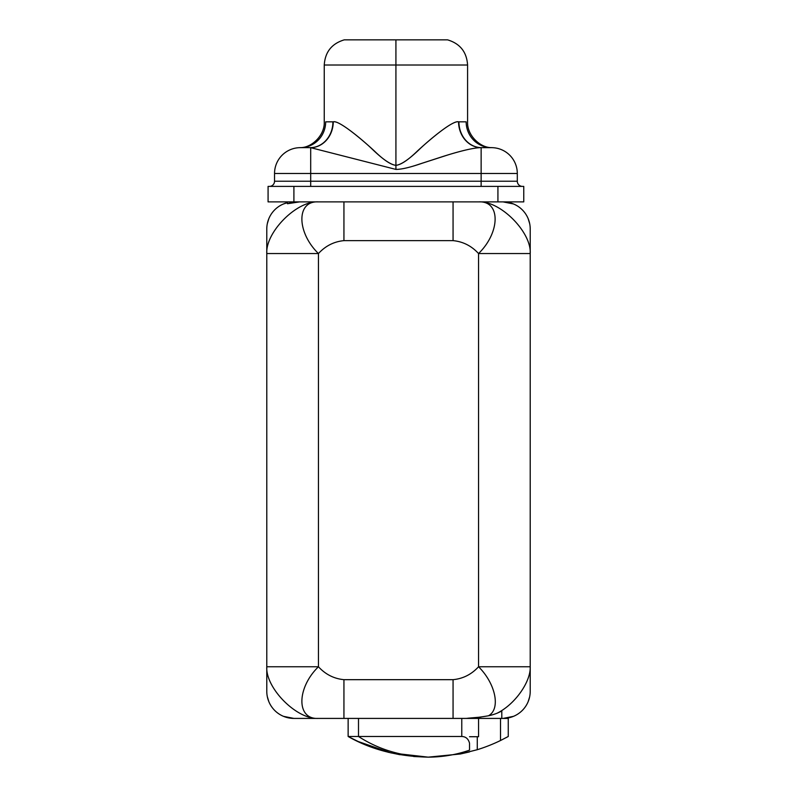 <?xml version="1.0" encoding="UTF-8"?>
<svg xmlns="http://www.w3.org/2000/svg" width="797" height="797" viewBox="0 0 797 797"><rect width="100%" height="100%" fill="white"/><g stroke="black" fill="none" stroke-linecap="round" stroke-linejoin="round"><path stroke-width="1.2" d="M529.626 696.917L528.172 701.609A27.118 27.118 0 0 0 530.214 691.298L530.214 229.008A27.118 27.118 0 0 0 503.096 201.89A27.118 27.118 0 0 1 530.214 229.008L530.214 666.76C530.822 681.664 515.211 704.229 497.159 713.185L501.801 711.073L501.801 718.416L501.801 711.073L497.159 713.185C515.211 704.229 530.822 681.664 530.214 666.76L478.559 666.76L478.559 253.546C471.505 245.894 463.007 241.591 453.065 240.634L343.935 240.634L343.935 201.89L523.759 201.89L497.926 201.89L497.926 186.398L523.759 186.398L523.759 201.89L523.759 186.398L293.904 186.398L497.926 186.398L497.926 201.89L453.065 201.89L453.065 240.634L343.935 240.634C333.993 241.591 325.495 245.894 318.441 253.546L318.441 666.76C325.495 674.411 333.993 678.715 343.935 679.672L453.065 679.672C463.007 678.715 471.505 674.411 478.559 666.76C471.505 674.411 463.007 678.715 453.065 679.672L453.065 718.416L453.065 679.672L343.935 679.672C333.993 678.715 325.495 674.411 318.441 666.76L266.786 666.76L266.786 253.546C265.391 232.415 296.554 200.575 318.441 201.89C296.076 200.555 296.663 232.405 318.441 253.546L266.786 253.546C265.391 232.415 296.554 200.575 318.441 201.89C296.076 200.555 296.663 232.405 318.441 253.546C325.495 245.894 333.993 241.591 343.935 240.634L343.935 201.89L453.065 201.89L453.065 240.634C463.007 241.591 471.505 245.894 478.559 253.546L530.214 253.546L478.559 253.546C500.337 232.405 500.924 200.555 478.559 201.89C500.446 200.575 531.609 232.415 530.214 253.546C531.609 232.415 500.446 200.575 478.559 201.89C500.924 200.555 500.337 232.405 478.559 253.546L478.559 666.76L530.214 666.76L530.214 691.298A27.118 27.118 0 0 1 503.096 718.416A27.118 27.118 0 0 0 528.172 701.609A27.118 27.118 0 0 1 513.477 716.344L503.096 718.416L513.477 716.344M268.081 201.89L330.197 201.89L268.081 201.89L268.081 186.398L293.904 186.398L293.904 201.89L293.904 186.398L268.081 186.398L268.081 201.89M287.448 202.667A27.118 27.118 0 0 0 283.523 203.952L287.448 202.677L287.448 203.733L287.448 202.667A27.118 27.118 0 0 0 266.786 229.008L266.786 253.546L318.441 253.546L318.441 666.76C296.663 687.901 296.076 719.751 318.441 718.416L293.904 718.416L318.441 718.416C296.554 719.731 265.391 687.881 266.786 666.76L266.786 691.298A27.118 27.118 0 0 0 293.904 718.416A27.118 27.118 0 0 1 283.523 716.344L293.904 718.416L283.523 716.344A27.118 27.118 0 0 1 268.828 701.609L268.808 701.549M287.637 203.673L290.945 202.767L287.637 203.673M268.808 218.747A27.118 27.118 0 0 1 268.828 218.687A27.118 27.118 0 0 0 267.304 223.738A27.118 27.118 0 0 1 267.374 223.389L267.304 223.738A27.118 27.118 0 0 0 266.786 229.008L266.786 691.298A27.118 27.118 0 0 0 268.828 701.609L267.304 696.568M492.446 147.674L491.56 147.624C480.192 147.883 466.922 135.221 467.58 121.871L467.58 65.015L395.92 65.015L395.92 165.338L395.92 65.015L324.249 65.015L395.92 65.015L395.92 39.85L344.264 39.85L447.565 39.85C460.068 43.606 466.743 51.994 467.58 65.015L395.92 65.015L395.92 39.85L447.565 39.85M395.92 165.338C390.51 164.7 382.321 159.021 371.352 148.312C362.147 139.624 338.566 119.869 333.266 121.841L325.674 121.831C323.781 121.871 323.781 121.871 325.674 121.831C323.781 121.871 323.781 121.871 325.674 121.831A25.823 25.315 -90 0 1 300.359 147.654L310.212 147.654A25.823 22.705 90 0 0 332.917 121.831L333.266 121.841A25.823 22.575 -88.3 0 1 310.691 147.664L310.691 173.487L274.537 173.487A25.823 25.823 -90 0 1 300.359 147.654L300.359 147.654A25.823 25.823 90 0 0 274.537 173.487L310.691 173.487L310.691 147.664L395.92 169.412C401.349 169.382 409.1 167.649 419.182 164.192L441.299 157.019C450.763 153.941 471.844 147.545 481.139 147.664L481.139 173.487L310.691 173.487L310.691 181.228L274.537 181.228L274.537 173.487L274.537 181.228A5.161 5.161 90 0 1 269.366 186.398A5.161 5.161 -90 0 0 274.537 181.228L481.139 181.228L481.139 173.487L310.691 173.487L310.691 186.398L310.691 181.228L481.139 181.228L481.139 173.487L517.303 173.487L517.303 181.228L481.139 181.228L481.139 186.398L481.139 181.228L517.303 181.228A5.161 5.161 0 0 0 522.463 186.398A5.161 5.161 0 0 1 517.303 181.228L517.303 173.487L481.139 173.487L481.139 147.664C473.667 147.445 455.794 152.416 446.27 155.465L422.131 163.246C410.306 167.36 401.568 169.412 395.92 169.412L310.691 147.664A25.823 22.575 91.7 0 0 333.266 121.841C339.622 119.978 366.002 143.171 374.441 151.051C383.716 160.048 390.879 164.81 395.92 165.338L395.92 169.412L395.92 165.338C401.289 164.73 409.429 159.091 420.348 148.431C429.424 139.874 453.144 119.909 458.564 121.841A25.823 22.575 -91.7 0 0 481.139 147.664L491.47 147.654A25.823 25.823 0 0 1 517.303 173.487A25.823 25.823 0 0 0 491.47 147.654A25.823 25.315 90 0 1 466.165 121.831L458.564 121.841C452.048 120.048 425.598 143.4 417.279 151.151C408.034 160.107 400.921 164.84 395.92 165.338M466.165 121.831C468.058 121.871 468.058 121.871 466.165 121.831L458.913 121.831A25.823 22.705 -90 0 0 481.617 147.654L481.139 147.664A25.823 22.575 88.3 0 1 458.564 121.841L458.913 121.831A25.823 22.705 -90 0 0 481.617 147.654L491.47 147.654A25.823 25.315 90 0 1 466.165 121.831C468.058 121.871 468.058 121.871 466.165 121.831M300.359 147.654L310.212 147.654A25.823 22.705 90 0 0 332.917 121.831L325.674 121.831A25.823 25.315 -90 0 1 300.359 147.654M491.47 147.654L481.617 147.654M348.379 736.488L348.14 736.488C370.994 749.578 397.673 756.463 428.198 757.15C401.977 756.532 378.744 749.638 358.501 736.488L348.14 736.488L357.454 741.26L390.889 752.886L428.198 757.15C401.977 756.532 378.744 749.638 358.501 736.488L358.501 718.416L348.14 718.416L348.14 736.488L461.772 736.488L461.772 718.416L478.569 718.416L478.569 736.717L469.523 736.717L478.569 736.717L478.569 718.416L508.257 718.416L343.935 718.416L343.935 679.672L343.935 718.416L318.441 718.416C296.554 719.731 265.391 687.881 266.786 666.76L318.441 666.76C296.663 687.901 296.076 719.751 318.441 718.416L348.14 718.416L348.14 736.488L360.513 742.674M357.454 741.26L353.828 739.496M355.143 736.488L357.076 736.488M480.999 717.061L467.66 718.236L480.999 717.061M460.487 718.416L460.487 718.396C467.46 718.675 476.795 717.798 488.481 715.776C501.014 708.862 495.465 683.418 478.559 666.76C495.465 683.418 501.014 708.862 488.481 715.776C476.795 717.798 467.46 718.675 460.487 718.396M497.149 713.185A50.012 50.012 0 0 1 488.501 715.776A50.012 50.012 0 0 0 497.149 713.185M283.523 203.952A27.118 27.118 0 0 0 268.828 218.687L267.304 223.738M299.533 201.89L287.448 203.733M343.935 201.89L330.197 201.89M353.499 739.327L359.088 742.027M460.566 753.952L428.198 757.15L460.487 753.972L477.273 749.708A165.447 165.447 0 0 0 500.516 740.513L507.858 736.717M428.198 757.15C442.564 757.08 456.332 754.749 469.523 750.156L469.523 743.212C468.397 738.859 465.817 736.617 461.772 736.488C465.817 736.617 468.397 738.859 469.523 743.212L469.523 750.156C456.332 754.749 442.564 757.08 428.198 757.15L413.663 756.512M400.064 754.739L388.259 752.258M383.357 750.953L376.244 748.782M374.012 748.024L369.27 746.301M349.405 737.185L348.548 736.717M498.663 741.389L502.24 739.656M508.257 736.488L508.257 718.416L508.257 736.488L500.516 740.513L500.516 718.416L500.516 740.513A165.447 165.447 0 0 1 477.273 749.708L477.273 736.717L477.273 749.708L460.497 753.972M461.772 718.416L461.772 736.488L358.501 736.488L358.501 718.416L461.772 718.416M513.477 203.952L503.096 201.89L513.477 203.952M529.696 223.738L528.192 218.747M344.264 39.85C331.771 43.606 325.096 51.994 324.249 65.015L324.249 121.871C324.917 135.221 311.647 147.883 300.28 147.624L299.393 147.674M358.64 741.818L348.14 736.488L348.14 718.416M507.809 736.737L507.131 737.105M469.523 751.91L460.267 754.012"/></g></svg>
